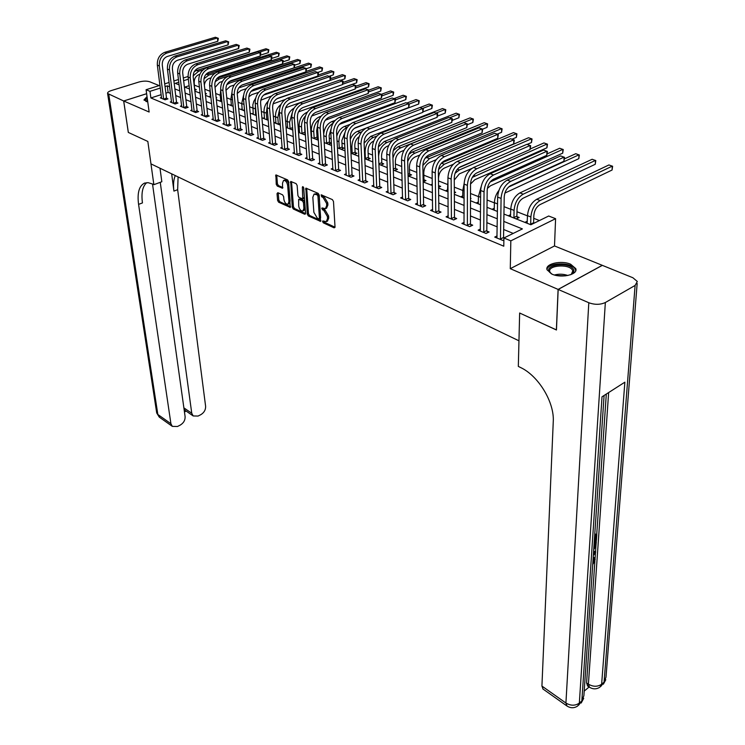 <?xml version="1.0" encoding="UTF-8"?>
<svg xmlns="http://www.w3.org/2000/svg" width="745" height="745" viewBox="0 0 745 745"><rect width="100%" height="100%" fill="white"/><g stroke="black" fill="none" stroke-linecap="round" stroke-linejoin="round"><path stroke-width="1.12" d="M322.576 221.563L323.339 222.857L334.077 227.821L335.008 226.899L333.49 201.476L332.372 199.595L321.151 194.799L321.644 196.801L323.032 197.416L326.58 203.394L326.71 205.518L325.444 208.647L321.998 207.93L321.728 208.609L323.879 210.537L327.4 216.488L327.53 218.583L326.291 221.647L322.836 220.902L322.576 221.563M323.768 221.181L324.522 222.355L335.008 227.188M322.073 195.06L324.233 196.922L323.032 197.416M322.93 208.2L325.071 210.034L323.879 210.537M147.035 96.664L143.981 99.877L147.761 101.963M552.017 274.151C561.441 278.537 578.288 274.57 575.773 268.619L570.651 264.233C561.208 259.977 544.651 263.86 547.063 269.83L552.017 274.151M277.848 192.685L277.028 193.616L277.606 200.452L278.658 202.23L290.243 207.38L288.641 181.687L287.57 179.871L275.892 174.917L276.237 184.285L277.289 186.073L282.513 188.224L282.541 183.093L283.528 180.467C285.558 180.337 286.927 181.966 287.635 185.356L288.939 201.634L287.97 204.186C285.95 204.307 284.581 202.677 283.873 199.315L283.649 196.633L282.588 194.836L277.848 192.685M161.199 94.652L150.881 97.958L149.987 91.337L146.085 89.717L159.979 85.34M159.169 85.6L149.754 81.782C146.718 80.832 143.105 80.916 138.896 82.034L111.275 90.583C108.63 91.449 107.401 92.417 107.597 93.479L123.67 100.985L128.308 132.433L147.836 141.448L128.345 132.452L123.707 100.994L149.14 112.029L146.085 89.717M159.998 168.23L161.833 181.743L153.861 184.676L147.836 141.448L150.965 163.881L518.958 340.81L519.647 313.012L518.324 366.4L520.718 367.592C538.598 375.992 554.541 402.384 553.256 421.689L541.922 686.061L565.921 703.038L588.801 302.731L558.173 289.442L602.342 265.36L632.887 277.745L637.32 281.48L635.103 285.447L605.35 302.517L579.34 703.094L581.845 700.971L602.016 396.796L624.869 382.176L601.625 684.227L604.055 682.169L635.103 285.447M556.45 329.923L519.647 313.012L556.45 329.998L558.173 289.442M556.375 329.961L558.098 289.414L602.277 265.322L554.504 245.952L555.593 218.685L510.828 240.849L503.918 237.981L522.394 228.911L503.806 221.423M554.504 245.952L510.278 268.666L558.098 289.414M510.278 268.666L510.828 240.849M150.881 97.958L503.778 246.204L503.918 237.981M307.285 214.122L308.356 215.948L320.536 221.358L319.251 195.199L318.152 193.337L305.869 188.131L307.285 214.122L308.467 213.629L309.538 215.445L320.918 220.688M304.696 214.253L293.325 209L292.263 207.203L290.699 181.445L296.072 183.615L297.143 185.44L297.916 195.6L298.987 197.416L302.749 198.915L302.349 187.33L302.619 186.632L303.727 187.936L305.571 213.331L304.696 214.253L305.506 213.917M146.635 93.721L123.707 100.994M513.231 233.409L503.676 229.507M497.232 226.88L486.876 222.643M480.497 220.045L470.477 215.948M464.154 213.359L454.441 209.392M448.173 206.84L438.768 202.994M432.556 200.461L423.449 196.736M417.293 194.222L408.465 190.618M402.365 188.122L393.807 184.63M387.763 182.153L379.466 178.772M373.478 176.323L365.432 173.036M359.49 170.605L351.696 167.42M345.81 165.017L338.249 161.926M332.41 159.542L325.071 156.552M319.288 154.187L312.174 151.282M306.428 148.935L299.537 146.113M293.837 143.785L287.142 141.056M281.498 138.747L275.007 136.093M269.411 133.811L263.106 131.232M257.546 128.959L251.438 126.464M245.924 124.21L239.992 121.789M234.526 119.554L228.762 117.207M223.342 114.991L217.754 112.709M212.372 110.511L206.942 108.286M201.606 106.107L196.335 103.955M191.046 101.795L185.924 99.709M180.672 97.558L175.708 95.528M170.493 93.404L168.128 92.436L165.893 93.153M503.881 239.937L502.828 240.449L494.727 237.078L497.111 235.914M480.441 229.06L478.132 230.168L486.047 233.464L489.12 231.984L486.96 231.08M464.163 222.364L461.919 223.416L469.657 226.638L472.721 225.186L470.617 224.31M448.248 215.817L446.069 216.814L453.631 219.961L456.704 218.546L454.636 217.689M432.696 209.41L430.582 210.369L437.967 213.442L441.04 212.055L439.019 211.217M417.489 203.152L415.431 204.055L422.657 207.073L425.721 205.704L423.747 204.884M402.626 197.025L400.614 197.891L407.692 200.833L410.746 199.502L408.809 198.701M388.071 191.027L386.124 191.856L393.043 194.734L396.089 193.43L394.207 192.638M373.841 185.16L371.941 185.952L378.711 188.774L381.757 187.489L379.913 186.716M359.91 179.415L358.066 180.169L364.687 182.935L367.723 181.668L365.916 180.923M346.276 173.781L344.469 174.516L350.96 177.217L353.996 175.978L352.217 175.243M332.922 168.277L331.162 168.975L337.522 171.62L340.54 170.409L338.807 169.683M319.847 162.876L318.134 163.546L324.354 166.135L327.372 164.943L325.677 164.245M307.042 157.586L305.366 158.229L311.466 160.771L314.474 159.598L312.807 158.909M294.489 152.399L292.86 153.023L298.829 155.509L301.837 154.364L300.198 153.684M282.197 147.324L280.595 147.92L286.453 150.36L289.442 149.233L287.849 148.562M270.137 142.342L268.582 142.919L274.318 145.303L277.308 144.195L275.743 143.552M258.319 137.462L256.801 138.011L262.426 140.349L265.406 139.268L263.87 138.626M246.735 132.666L245.245 133.197L250.767 135.497L253.728 134.426L252.229 133.802M235.373 127.972L233.911 128.485L239.331 130.738L242.283 129.686L240.812 129.071M224.226 123.363L222.802 123.856L228.11 126.063L231.062 125.03L229.609 124.434M213.284 118.837L211.897 119.312L217.102 121.482L220.045 120.467L218.62 119.88M202.556 114.395L201.187 114.86L206.3 116.984L209.233 115.987L207.836 115.41M192.024 110.037L190.683 110.484L195.702 112.57L198.626 111.592L197.257 111.024M181.678 105.762L180.374 106.19L185.3 108.239L188.206 107.271L186.865 106.721M171.527 101.553L170.251 101.972L175.084 103.993L177.99 103.034L176.667 102.493M161.563 97.427L160.305 97.837L165.055 99.811L167.942 98.88L166.647 98.34M539.417 220.557L533.755 218.332M527.479 215.864L516.974 211.748M510.763 209.308L504.058 206.672M494.419 202.891L487.081 200.014M478.448 196.624L470.505 193.504M462.822 190.487L454.31 187.144M447.54 184.49L438.535 180.951M432.221 178.474L423.858 175.196M416.809 172.421L409.489 169.553M401.741 166.508L395.418 164.03M387.009 160.724L381.636 158.62M372.593 155.072L368.142 153.321M358.494 149.531L354.918 148.134M344.693 144.12L341.964 143.049M331.18 138.812L329.262 138.058M317.947 133.625L316.811 133.178M311.308 131.008L310.786 130.803M299.145 126.24L298.047 125.803M287.216 121.556L285.568 120.904M275.52 116.965L273.331 116.108M264.047 112.458L261.346 111.405M252.779 108.044L249.594 106.786M241.734 103.704L238.074 102.261M230.885 99.448L226.769 97.828M220.241 95.267L215.687 93.479M209.783 91.16L204.81 89.204M199.436 87.1L194.482 85.153M189.137 85.703L184.751 87.109M527.33 221.191L524.918 222.364L530.896 224.739M510.66 214.644L508.314 215.761L516.238 218.909L519.191 217.493L517.03 216.637M494.354 208.246L492.082 209.308L497.446 211.44M478.42 201.979L476.204 202.994L480.59 204.735M470.495 198.673L471.036 198.431L470.495 198.217M462.831 195.851L460.68 196.82L464.126 198.189M454.348 192.955L455.689 192.35L454.338 191.819M447.587 189.854L445.501 190.785L448.043 191.791M438.572 187.33L440.677 186.408L438.74 185.645M432.305 184.145L430.638 184.872L432.333 185.542L423.16 181.92M423.16 181.799L425.982 180.588L424.082 179.834M416.949 178.725L416.101 179.089L416.967 179.433L408.083 175.922L411.594 174.889L409.741 174.162M401.946 173.483L393.332 170.065L394.58 170.531L397.504 169.32L395.688 168.594M387.251 167.644L378.907 164.328L380.788 165.045L383.712 163.853L381.934 163.155M364.789 158.685L367.285 159.681L370.2 158.508L368.458 157.819M350.969 153.191L354.052 154.42L356.967 153.265L355.263 152.595M337.448 147.808L341.089 149.261L343.994 148.134L342.318 147.473M324.196 142.546L328.387 144.204L331.283 143.096L329.644 142.453M318.227 137.937L317.212 137.527M318.264 138.374L315.927 139.259L311.233 137.387L318.385 140.256M311.661 136.307L311.168 136.493M302.144 133.774L301.995 133.308L304.882 132.247L305.366 133.793L303.718 134.398L298.522 132.331M299.527 131.52L298.494 131.902M292.738 129.267L291.742 129.639L286.071 127.386L292.804 130.086M287.626 126.818L286.071 127.386M280.371 124.825L274.439 122.757L275.957 122.208M264.503 117.691L263.013 118.213L268.247 120.29M253.263 113.249L251.81 113.761L256.327 115.559L250.19 113.138M242.237 108.9L240.812 109.385L244.602 110.428M231.406 104.617L230.019 105.092L233.194 106.358M220.781 100.417L219.421 100.873L221.963 101.888M216.171 97.986L216.804 97.781L216.115 97.511M210.341 96.301L209.01 96.738L210.947 97.511M205.35 94.066L206.477 93.693L205.257 93.209M200.033 92.268L198.785 92.669L200.135 93.209L194.845 91.123M194.734 90.201L196.345 89.679L195.032 89.158M189.463 88.45L188.746 88.683L189.528 88.99M503.927 214.048L530.859 224.757L548.683 216.013L555.593 218.685M164.692 83.859L169.106 82.472M173.892 80.963L178.465 79.519M183.307 77.992L188.066 76.493M169.655 86.811L167.29 85.852L165.045 86.569M160.333 88.059L149.987 91.337M497.343 218.816L486.951 214.635M480.544 212.055L470.486 208.004M464.135 205.443L454.394 201.513M448.108 198.98L438.665 195.181M432.435 192.676L423.3 188.988M417.126 186.501L408.26 182.935M402.142 180.467L393.556 177.012M387.493 174.563L379.177 171.21M373.161 168.789L365.097 165.539M359.137 163.146L351.314 159.989M345.41 157.614L337.83 154.56M331.972 152.203L324.615 149.233M318.813 146.895L311.68 144.027M305.925 141.708L299.006 138.915M293.297 136.614L286.583 133.914M280.921 131.632L274.411 129.015M268.796 126.752L262.482 124.201M256.913 121.966L250.786 119.489M245.263 117.263L239.313 114.87M233.828 112.663L228.054 110.335M222.625 108.146L217.018 105.892M211.627 103.713L206.188 101.525M200.843 99.374L195.553 97.241M190.254 95.109L185.123 93.041M179.862 90.918L174.879 88.916M178.791 82.22L175.252 83.338L179.117 84.874M184.388 86.969L189.528 89.009M205.499 95.36L210.947 97.53M216.348 99.681L221.963 101.916M227.411 104.077L233.204 106.377M238.689 108.565L244.649 110.931M261.914 117.794L268.247 120.317M273.871 122.552L280.399 125.151M298.522 132.359L305.459 135.115M324.205 142.565L331.572 145.499M337.448 147.836L345.047 150.863M350.969 153.219L358.811 156.338M364.789 158.713L372.882 161.926M438.582 188.057L448.043 191.819M454.357 194.333L464.126 198.217M470.495 200.75L480.59 204.763M487.016 207.315L497.446 211.468M188.364 79.184L183.633 80.684M168.128 92.436L167.29 85.852M326.291 221.647L327.474 221.144L328.722 218.071L327.53 218.583M325.071 210.034L328.592 215.975L328.722 218.071M326.552 208.181L327.912 205.015L326.71 205.518M324.233 196.922L327.772 202.891L327.912 205.015M306.689 188.289L308.467 213.629M318.786 218.881L319.419 218.238L317.947 196.131L317.174 194.827L314.083 194.11L312.826 197.276L313.869 212.334L317.342 218.22L318.786 218.881M319.978 218.378L320.611 217.736L319.419 218.238M314.194 194.073L316.923 193.691L318.376 194.333L319.149 195.637L320.611 217.736M305.571 213.619L294.508 208.516L293.325 209M291.519 181.612L293.446 206.719L294.508 208.516M303.438 198.403L304.314 197.453L303.588 187.377M298.708 206.039C299.416 209.457 300.822 211.096 302.908 210.965L303.895 208.414L303.476 202.649L302.396 200.824L298.643 199.325L298.708 206.039M304.016 210.509L305.078 207.92L303.895 208.414M298.643 199.325L300.328 198.868L303.588 200.34L304.658 202.165L305.078 207.92M289.069 203.739L290.112 201.15L288.939 201.634M283.631 180.42L284.711 179.992C286.751 179.862 288.119 181.501 288.827 184.881L290.112 201.15M276.721 175.103L277.419 183.81L278.472 185.598L282.877 187.572M278.211 192.843L278.788 199.977L279.831 201.755L290.597 206.719M533.625 222.727L533.839 215.556C534.351 210.472 536.4 206.831 539.995 204.614L612.073 170.028L612.325 166.107L540.125 200.554C534.714 203.879 531.632 209.354 530.878 216.991L530.673 224.171L533.625 222.727L533.783 223.323M612.073 170.028L612.614 166.275L608.926 164.952L536.717 199.269C531.306 202.575 528.233 208.041 527.488 215.659L527.115 223.239M530.812 224.711L530.673 224.171M500.621 239.527L500.463 238.987L503.546 237.478L504.216 196.969C504.682 191.67 506.814 187.898 510.604 185.645L563.918 161.255L564.095 157.12L510.688 181.398C504.98 184.769 501.776 190.45 501.087 198.421L500.463 238.987M563.918 161.255L564.505 157.316L560.631 155.929L507.224 180.113C501.525 183.466 498.331 189.128 497.641 197.09L496.924 237.99M503.546 237.478L503.899 238.754M516.881 216.106L517.039 208.991C517.514 203.962 519.544 200.358 523.13 198.189L595.255 164.282L595.479 160.399L523.232 194.156C517.831 197.416 514.776 202.826 514.078 210.407L513.929 217.521L516.881 216.106L517.496 218.313M595.255 164.282L595.795 160.575L592.154 159.272L519.898 192.899C514.497 196.14 511.452 201.541 510.763 209.103L510.455 216.618M514.078 218.052L513.929 217.521M498.889 190.441C496.077 194.128 494.587 198.207 494.419 202.687L494.177 210.137M504.877 193.076L578.809 158.666L578.995 154.811L508.518 187.079M564.44 158.862L575.745 153.712L579.349 155.007L578.809 158.666M481.046 186.967L478.448 196.419L478.262 203.813M487.342 188.438L490.536 185.747L562.698 153.163L562.866 149.345L490.145 182.004M547.147 153.87L559.681 148.264L563.248 149.549L562.698 153.163M483.887 232.561L483.738 232.021L486.811 230.54L487.165 190.394C487.593 185.142 489.707 181.417 493.488 179.21L546.802 155.323L546.942 151.226L493.535 175C487.845 178.306 484.678 183.913 484.036 191.819L483.738 232.021M546.802 155.323L547.389 151.431L543.561 150.062L490.154 173.743C484.464 177.04 481.307 182.627 480.674 190.515L480.274 231.062M486.811 230.54L487.444 232.785M467.543 225.754L467.385 225.223L470.458 223.779L470.523 183.978C470.915 178.772 472.991 175.084 476.772 172.924L530.077 149.522L530.189 145.461L476.791 168.752C471.11 172.002 467.972 177.534 467.394 185.365L467.385 225.223M530.077 149.522L530.663 145.685L526.883 144.325L473.494 167.523C467.804 170.754 464.684 176.276 464.107 184.09L464.014 224.282M470.458 223.779L471.082 225.958M451.563 219.105L451.414 218.574L454.487 217.158L454.254 177.701C454.608 172.542 456.676 168.901 460.447 166.778L513.724 143.859L513.799 139.827L460.438 162.643C454.757 165.837 451.656 171.303 451.135 179.061L451.414 218.574M513.724 143.859L514.311 140.06L510.567 138.719L457.207 161.442C451.535 164.617 448.443 170.083 447.931 177.822L448.118 217.67M454.487 217.158L455.102 219.281M464.116 183.596L462.822 190.292L462.692 197.621M470.523 184.043L474.779 179.741L546.942 147.78L547.072 143.99L472.311 177.385M530.216 148.963L543.952 142.938L547.482 144.204L546.942 147.78M435.955 212.604L435.797 212.083L438.87 210.695L438.367 171.574C438.684 166.461 440.733 162.866 444.495 160.78L497.725 138.319L497.781 134.324L444.448 156.683C438.786 159.812 435.723 165.222 435.248 172.905L435.797 212.083M497.725 138.319L498.321 134.566L494.624 133.234L441.301 155.5C435.639 158.629 432.575 164.021 432.119 171.685L432.584 211.198M438.87 210.695L439.466 212.763M551.738 274.03L549.531 272.158C543.654 264.997 568.062 261.504 573.11 268.759C574.367 270.463 574.125 272.074 572.384 273.611L570.623 274.728M571.313 274.356L572.812 270.826L572.197 269.69C568.044 263.581 547.305 265.509 549.829 271.795L551.086 273.611M575.764 270.649L574.851 268.507C570.26 261.756 547.5 262.65 546.998 269.597M146.206 101.553C144.986 100.566 145.34 99.504 147.268 98.377M147.408 99.392L146.495 101.646M147.184 97.716L144.167 100.249M593.216 557.083L594.491 557.763M592.955 561.06L593.383 558.936M593.616 551.198L595.646 551.561L595.562 552.771L593.327 555.435M594.715 534.854L595.739 534.1L596.801 534.724L596.428 540.19L595.693 540.74L594.631 540.116L594.827 537.22M584.201 691.118L589.109 686.983M587.684 686.015L586.576 682.923L588.401 684.171L608.646 392.559M606.309 394.049L596.708 534.668M596.326 540.265L596.214 541.82M595.935 546.001L595.553 551.505M595.46 552.902L595.078 558.508M594.901 561.032L586.576 682.923M594.231 542.006L595.255 541.252L596.307 541.876L595.944 545.945L593.718 549.698M588.801 302.731C594.817 304.891 600.34 304.817 605.35 302.517M543.086 689.097L541.922 686.061M595.693 540.74L595.991 536.363L594.538 537.434M594.612 536.335L596.801 534.724M594.128 543.496L596.307 541.876M593.784 548.618L595.181 546.439L595.506 543.505L594.063 544.586M593.942 546.271L594.342 544.371M595.181 546.439L594.128 545.815M595.395 545.07L594.342 544.446M593.551 552.138L595.646 551.561M593.393 554.429L594.882 552.706L593.486 553.144M593.16 557.968L594.706 557.893L595.171 559.653L593.141 563.956L594.454 560.147L593.402 559.523M594.454 560.147L594.175 559.011L593.085 559.057M153.861 184.676L152.52 184.006L185.105 416.604C185.244 420.189 183.624 423.02 180.243 425.097L177.459 426.503L172.328 426.373L170.922 423.728L138.579 204.381C137.136 193.188 139.017 186.148 144.232 183.261L148.087 182.665L152.52 184.006M146.625 93.693L123.67 100.985M160.259 182.32L191.754 413.252L193.179 415.952L198.096 416.055L200.815 414.676C204.121 412.646 205.722 409.852 205.611 406.286L177.655 189.696L178.092 176.928M175.261 175.569C173.576 179.619 173.129 184.797 173.92 191.093L171.667 173.836M184.257 410.588L184.956 410.244L183.978 408.577M146.774 182.646C142.574 186.203 141.14 192.964 142.453 202.919L138.579 204.381M184.956 410.244L193.179 415.952M447.95 180.486L447.466 191.558M454.273 180.02L459.376 173.855L471.808 168.454M527.134 144.409L531.502 142.518L531.604 138.756L459.358 169.962L455.027 173.343M458.92 167.69L528.559 137.723L532.042 138.97L531.502 142.518M438.544 185.16L438.507 178.316C438.805 173.501 440.733 170.093 444.299 168.1L453.277 164.273M438.591 185.133L439.15 187.07M512.02 139.213L516.387 137.35L516.462 133.625L444.253 164.245L438.535 169.478M441.562 162.997L513.473 132.61L516.928 133.849L516.387 137.35M423.113 179.694L423.933 179.34L423.803 172.579C424.082 167.802 425.991 164.431 429.539 162.475L436.17 159.7M423.933 179.34L424.492 181.231M497.204 134.128L501.581 132.293L501.636 128.596L429.474 158.648L422.834 165.474M429.474 158.648L426.559 157.54L498.703 127.6L502.121 128.829L501.581 132.293M426.559 157.54L425.004 158.368M408.037 174.321L409.592 173.669L409.424 166.954C409.666 162.224 411.557 158.89 415.095 156.962L419.789 155.034M409.592 173.669L410.132 175.503M482.63 129.164L487.072 127.339L487.1 123.67L415.012 153.163C411.845 154.588 409.415 157.363 407.701 161.497M415.012 153.163L412.153 152.082L484.231 122.701L487.612 123.912L487.072 127.339M412.153 152.082L408.809 154.327M393.295 169.041L395.548 168.109L395.334 161.451C395.548 156.757 397.42 153.461 400.959 151.57L403.976 150.35M395.548 168.109L396.079 169.907M467.376 124.704L472.851 122.487L472.861 118.846L400.847 147.799C397.076 149.559 394.44 152.958 392.941 158.024M400.847 147.799L398.053 146.746L470.039 117.896L473.392 119.098L472.851 122.487M398.053 146.746L393.22 150.611M420.692 206.244L420.534 205.732L423.598 204.372L422.843 165.576C423.123 160.52 425.144 156.962 428.897 154.913L482.089 132.899L482.108 128.941L428.831 150.853C423.179 153.926 420.143 159.272 419.724 166.889L420.534 205.732M482.089 132.899L482.676 129.183L479.016 127.87L425.749 149.698C420.106 152.772 417.07 158.098 416.66 165.697L417.386 204.875M423.598 204.372L424.194 206.384M405.755 200.033L405.606 199.52L408.66 198.189L407.655 159.728C407.906 154.709 409.908 151.188 413.652 149.177L466.78 127.591L466.78 123.67L413.559 145.154C407.925 148.171 404.917 153.461 404.544 161.004L405.606 199.52M466.78 127.591L467.376 123.921L463.753 122.627L410.551 144.027C404.917 147.044 401.918 152.315 401.546 159.84L402.533 198.692M408.66 198.189L409.247 200.154M391.153 193.951L391.004 193.439L394.049 192.136L392.811 154.001C393.034 149.028 395.008 145.545 398.743 143.561L451.805 122.403L451.777 118.511L398.631 139.576C393.006 142.546 390.026 147.771 389.7 155.249L391.004 193.439M451.805 122.403L452.392 118.781L448.816 117.496L395.679 138.477C390.063 141.438 387.093 146.653 386.776 154.113L387.996 192.638M394.049 192.136L394.627 194.054M376.868 188.001L376.709 187.498L379.754 186.213L378.283 148.395C378.479 143.468 380.434 140.032 384.169 138.076L437.138 117.319L437.091 113.464L384.02 134.128C378.413 137.052 375.471 142.211 375.182 149.624L376.709 187.498M437.138 117.319L437.734 113.734L434.195 112.467L381.142 133.048C375.536 135.963 372.593 141.122 372.323 148.516L373.776 186.716M379.754 186.213L380.322 188.094M362.88 182.18L362.731 181.678L365.767 180.42L364.082 142.91C364.24 138.03 366.186 134.631 369.902 132.712L422.788 112.346L422.713 108.519L369.734 128.792C364.147 131.669 361.223 136.773 360.98 144.12L362.731 181.678M422.788 112.346L423.383 108.798L419.873 107.541L366.913 127.74C361.325 130.608 358.41 135.702 358.177 143.031L359.854 180.923M365.767 180.42L366.326 182.255M378.888 163.844L381.785 162.671L381.542 156.068C381.729 151.412 383.582 148.153 387.111 146.281L388.639 145.675M381.785 162.671L382.315 164.431M452.401 120.317L458.911 117.729L458.901 114.115L449.645 117.775M392.736 140.274L386.981 142.546L384.243 141.513L456.136 113.184L459.46 114.376L458.911 117.729M384.243 141.513L378.33 146.942M386.981 142.546C381.962 145.126 379.158 149.764 378.6 156.459M349.191 176.481L349.033 175.988L352.068 174.749L350.178 137.546C350.308 132.712 352.236 129.351 355.942 127.46L408.726 107.476L408.632 103.676L355.747 123.577C350.178 126.399 347.291 131.455 347.086 138.738L349.033 175.988M354.229 128.429L418.709 104.002L418.634 100.473L409.322 103.983L405.857 102.726L352.99 122.543C347.421 125.365 344.535 130.403 344.348 137.667L346.229 175.243M352.068 174.749L352.618 176.537M409.322 103.965L408.726 107.476M365.544 158.983L365.395 158.508L368.319 157.335L368.03 150.788C368.198 146.169 370.032 142.947 373.552 141.112L373.739 141.038M368.319 157.335L368.831 159.058M376.923 136.037L373.403 137.406C368.104 140.153 365.339 145.005 365.106 151.943L365.395 158.508M437.511 116.09L445.249 113.063L445.212 109.478L435.965 113.072M373.403 137.406L370.712 136.391L442.511 108.565L445.789 109.739L445.249 113.063M370.712 136.391L364.091 143.142M335.781 170.894L335.632 170.409L338.658 169.199L336.563 132.303C336.675 127.497 338.575 124.173 342.272 122.32L394.962 102.698L394.841 98.936L342.067 118.464C336.507 121.249 333.648 126.24 333.49 133.457L335.632 170.409M394.962 102.698L395.548 99.234L392.121 98.005L339.366 117.459C333.807 120.224 330.957 125.216 330.799 132.424L332.885 169.692M338.658 169.199L339.199 170.94M352.348 153.74L352.199 153.265L355.114 152.12L354.797 145.62C354.825 141.718 356.296 138.7 359.192 136.586M355.114 152.12L355.626 153.796M361.856 131.688L360.096 132.368C354.816 135.069 352.078 139.864 351.873 146.756L352.199 153.265M422.918 111.927L431.849 108.491L431.793 104.933L422.555 108.463M419.91 107.559L429.139 104.03L432.389 105.203L431.849 108.491M366.317 127.991L357.46 131.371C354.275 132.722 351.882 135.413 350.271 139.455M322.66 165.427L322.51 164.943L325.528 163.76L323.237 127.162C323.33 122.403 325.211 119.116 328.899 117.291L381.468 98.023L381.338 94.298L328.666 113.464C323.125 116.201 320.294 121.146 320.173 128.298L322.51 164.943M381.468 98.023L382.064 94.596L378.665 93.376L326.021 112.476C320.48 115.205 317.659 120.141 317.538 127.283L319.819 164.254M325.528 163.76L326.059 165.465M339.422 148.6L339.273 148.125L342.178 146.998L341.825 140.554L344.907 132.61M342.178 146.998L342.681 148.646M347.3 127.33L347.058 127.423C341.797 130.096 339.077 134.836 338.91 141.671L339.273 148.125M406.807 103.052L416.027 99.588L419.249 100.752L418.709 104.002M349.88 124.424L344.479 126.445C340.735 128.084 338.165 131.334 336.787 136.214M309.799 160.082L309.65 159.598L312.658 158.434L310.19 122.124C310.255 117.412 312.118 114.153 315.796 112.355L368.254 93.451L368.095 89.745L315.545 108.565C310.022 111.256 307.219 116.155 307.126 123.242L309.65 159.598M368.254 93.451L368.84 90.052L365.478 88.841L312.956 107.597C307.434 110.288 304.64 115.168 304.556 122.245L307.014 158.918M312.658 158.434L313.179 160.1M326.748 143.552L326.599 143.087L329.495 141.978L329.113 135.59L330.966 129.118M329.495 141.978L329.998 143.589M333.108 123.121C328.526 126.119 326.226 130.636 326.208 136.68L326.599 143.087M339.366 124.387L405.811 99.597L405.718 96.096L395.567 99.858M393.965 98.638L403.166 95.23L406.36 96.375L405.811 99.597M335.138 120.373L331.749 121.631C327.018 123.866 324.336 128.075 323.684 134.258M297.199 154.83L297.05 154.355L300.049 153.209L297.413 117.198C297.451 112.523 299.304 109.301 302.964 107.531L355.3 88.953L355.123 85.284L302.694 103.769C297.19 106.423 294.415 111.266 294.359 118.297L297.05 154.355M355.3 88.953L355.887 85.6L352.553 84.399L300.161 102.819C294.657 105.464 291.882 110.297 291.835 117.319L294.48 153.694M300.049 153.209L300.57 154.848M314.325 138.617L314.176 138.151L317.072 137.071L316.653 130.72L317.51 126.045M317.072 137.071L317.556 138.644M321.03 116.257L319.27 116.9C314.045 119.479 311.382 124.126 311.289 130.831L311.633 137.546M319.139 119.321C315.452 122.525 313.654 126.687 313.757 131.8L314.176 138.151M325.276 120.215L393.164 95.285L393.053 91.812L382.111 95.807M381.356 94.308L390.548 90.955L393.714 92.091L393.164 95.285M284.851 149.689L284.702 149.224L287.7 148.097L284.888 112.365C284.907 107.727 286.741 104.542 290.392 102.801L342.598 84.558L342.402 80.916L290.103 99.076C284.618 101.683 281.871 106.47 281.843 113.445L284.702 149.224M342.598 84.558L343.184 81.233L339.888 80.05L287.617 98.144C282.141 100.743 279.394 105.529 279.375 112.486L282.187 148.581M287.7 148.097L288.203 149.698M304.882 132.247L304.63 123.316M307.387 112.141L307.042 112.272C301.827 114.805 299.192 119.405 299.127 126.063L299.509 132.722M305.459 115.931C302.675 119.107 301.371 122.795 301.548 127.004L301.995 133.308M311.68 116.034L380.751 91.048L380.63 87.593L368.794 91.849M368.849 90.108L378.171 86.765L381.3 87.891L380.751 91.048M294.089 108.127C289.442 110.949 287.151 115.363 287.207 121.379L287.607 127.991M290.196 129.025L290.047 128.568L292.617 127.628M292.18 112.886L289.572 122.31L290.047 128.568M298.484 111.871L368.57 86.886L368.43 83.459L355.626 88.003M355.914 86.215L366.019 82.648L369.12 83.757L368.57 86.886M280.995 104.458C277.177 107.513 275.343 111.62 275.501 116.788L275.939 123.353M278.481 124.359L280.241 123.223M279.394 110.046L277.829 117.701L278.332 123.912M285.642 107.746L356.613 82.807L356.455 79.408L342.719 84.204M343.249 82.378L354.089 78.607L357.162 79.706L356.613 82.807M268.144 101.152C265.183 104.244 263.804 107.951 264.028 112.281L264.494 118.8M266.98 119.787L268.126 118.883M267.129 107.224L266.31 113.175L266.84 119.34M273.07 103.844L285.028 99.532M340.577 80.283L344.879 78.793L344.702 75.422L276.702 98.843M330.724 78.635L342.374 74.63L345.419 75.729L344.879 78.793M255.637 98.172L253.794 101.367L252.825 104.971L253.263 114.339M255.703 115.307L256.243 114.618M255.321 104.458L255.563 114.86M260.778 100.221L271.487 95.993M329.057 76.325L333.341 74.854L333.155 71.511L263.525 95.155M318.311 74.994L330.873 70.738L333.89 71.818L333.341 74.854M243.54 95.407L241.715 103.527L242.237 109.953M243.866 102.698L244.49 110.465M248.811 96.813L251.81 94.652L258.627 92.361M317.733 72.433L322.026 70.989L321.821 67.665L251.028 91.402M306.121 71.399L319.577 66.91L322.566 67.981L322.026 70.989M231.9 92.734L230.866 99.271L231.416 105.65M237.227 93.525L240.868 90.48L246.222 88.702M249.258 134.873L249.109 134.407L252.08 133.346L248.811 98.452C248.774 93.926 250.553 90.834 254.157 89.167L305.953 71.855L306.54 68.633L310.898 67.19L310.684 63.893L238.772 87.901M241.715 85.163L308.477 63.148L311.438 64.21L310.898 67.19M220.716 90.024L220.222 95.09L220.79 101.422M225.996 90.322L230.131 86.383L234.181 85.051M294.824 65.15L299.974 63.465L299.741 60.187L229.786 83.002L226.797 84.688M228.994 81.764L297.572 59.451L300.514 60.513L299.974 63.465M209.857 87.612L210.36 97.269M215.026 87.389L219.589 82.36L222.457 81.428M283.333 61.705L289.237 59.796L288.995 56.545L219.235 79.007L215.184 81.68M219.235 79.007L217.149 78.216L286.862 55.828L289.777 56.871L289.237 59.796M204.344 85.088C204.875 81.717 206.505 79.492 209.224 78.411L211.031 77.834M271.962 58.343L278.686 56.192L278.425 52.97L269.429 55.828M215.054 73.112L208.861 75.077L206.812 74.304L276.339 52.262L279.226 53.295L278.686 56.192M206.812 74.304L205.62 74.789M208.861 75.077L203.962 78.765M194.575 88.841L194.212 82.891C194.091 78.793 195.712 75.999 199.055 74.528L199.874 74.267M194.892 88.739L195.32 90.015M260.62 55.083L268.312 52.653L268.042 49.449L259.064 52.262M203.068 69.844L198.682 71.222L196.661 70.458L265.984 48.751L268.852 49.775L268.312 52.653M196.661 70.458L194.296 71.632M198.682 71.222L193.151 75.86M272.754 144.651L272.605 144.185L275.594 143.077L272.623 107.634C272.623 103.034 274.439 99.877 278.071 98.163L330.137 80.236L329.933 76.623L277.773 94.466C272.307 97.036 269.578 101.776 269.588 108.695L272.605 144.185M330.137 80.236L330.733 76.949L327.465 75.776L275.333 93.553C269.867 96.114 267.148 100.854 267.166 107.755L270.137 143.561M275.594 143.077L276.088 144.651M260.89 139.715L260.741 139.25L263.721 138.17L260.601 102.996C260.573 98.433 262.37 95.313 265.993 93.628L317.929 76.009L317.705 72.423L265.676 89.959C260.238 92.482 257.528 97.176 257.574 104.039L260.741 139.25M317.929 76.009L318.515 72.749L315.284 71.594L263.292 89.065C257.844 91.588 255.153 96.273 255.2 103.117L258.329 138.644M263.721 138.17L264.214 139.697M305.953 71.855L305.711 68.298L253.831 85.535C248.402 88.022 245.729 92.669 245.794 99.476L249.109 134.407M306.54 68.633L303.336 67.488L251.484 84.66C246.064 87.146 243.392 91.784 243.466 98.573L246.744 133.821M252.08 133.346L252.564 134.845M237.851 130.124L237.702 129.667L240.663 128.615L237.255 93.991C237.199 89.502 238.959 86.448 242.553 84.809L294.201 67.786L293.94 64.256L242.209 81.196C236.808 83.654 234.154 88.255 234.247 94.997L237.702 129.667M294.201 67.786L294.787 64.591L291.612 63.455L239.909 80.339C234.507 82.788 231.863 87.379 231.965 94.112L235.383 129.09M240.663 128.615L241.138 130.096M226.657 125.458L229.46 123.977L225.921 89.623C225.847 85.172 227.597 82.136 231.174 80.525L282.662 63.791L282.392 60.289L230.82 76.94C225.428 79.361 222.802 83.915 222.923 90.611L226.517 125.011M282.662 63.791L283.249 60.624L280.111 59.498L228.566 76.102C223.183 78.514 220.557 83.058 220.688 89.745L224.236 124.452M229.46 123.977L229.935 125.43M215.678 120.895L218.471 119.433L214.811 85.33C214.709 80.916 216.441 77.918 220.008 76.325L271.348 59.861L271.059 56.387L219.635 72.768C214.271 75.152 211.664 79.668 211.822 86.299L215.538 120.448M271.348 59.861L271.934 56.732L268.824 55.624L217.428 71.948C212.064 74.323 209.466 78.821 209.624 85.452L213.303 119.898M218.471 119.433L218.937 120.848M204.912 116.406L207.687 114.963L203.907 81.131C203.785 76.744 205.508 73.774 209.066 72.209L260.238 56.015L259.94 52.569L208.675 68.68C203.329 71.026 200.75 75.496 200.927 82.08L204.763 115.959M260.238 56.015L260.825 52.914L257.742 51.805L206.505 67.87C201.169 70.216 198.589 74.668 198.766 81.242L202.575 115.438M207.687 114.963L208.153 116.36M194.333 112.001L197.108 110.586L193.206 76.996C193.076 72.656 194.78 69.704 198.319 68.158L249.333 52.234L249.026 48.816L197.919 64.666C192.592 66.975 190.031 71.408 190.236 77.936L194.194 111.564M249.333 52.234L249.92 49.17L246.865 48.071L195.795 63.865C190.469 66.184 187.917 70.598 188.122 77.117L192.042 111.052M197.108 110.586L197.565 111.946M183.959 107.68L186.716 106.284L182.702 72.945C182.553 68.633 184.248 65.718 187.768 64.191L238.624 48.527L238.298 45.128L187.358 60.718C182.059 63.008 179.517 67.395 179.741 73.867L183.81 107.243M238.624 48.527L239.21 45.482L236.174 44.402L185.272 59.945C179.973 62.226 177.44 66.594 177.673 73.066L181.706 106.749M186.716 106.284L187.163 107.625M173.771 103.443L176.518 102.056L172.393 68.968C172.235 64.694 173.911 61.807 177.422 60.298L228.11 44.877L227.774 41.506L177.003 56.853C171.722 59.106 169.199 63.446 169.45 69.881L173.622 103.006M228.11 44.877L228.687 41.869L225.688 40.789L174.954 56.089C169.674 58.334 167.159 62.673 167.411 69.089L171.564 102.521M176.518 102.056L176.965 103.369M163.76 99.271L166.508 97.912L162.27 65.066C162.103 60.829 163.76 57.961 167.262 56.48L217.782 41.301L217.428 37.958L166.824 53.053C161.572 55.279 159.076 59.581 159.337 65.96L163.621 98.843M217.782 41.301L218.359 38.321L215.38 37.25L164.813 52.308C159.56 54.525 157.065 58.818 157.344 65.188L161.591 98.368M166.508 97.912L166.936 99.206M324.522 222.355L323.339 222.857M322.846 196.308L321.644 196.801M323.684 209.401L322.492 209.904M328.592 215.975L327.4 216.488M327.772 202.891L326.58 203.394M334.952 227.439L334.077 227.821M306.679 188.634L305.478 189.118M320.853 220.967L320.015 221.33M309.538 215.445L308.356 215.948M319.149 195.637L317.947 196.131M318.376 194.333L317.174 194.827M316.923 193.691L315.722 194.184M293.446 206.719L292.263 207.203M291.509 181.957L290.317 182.432M304.314 197.453L303.131 197.937M303.317 186.939L302.349 187.33M304.658 202.165L303.476 202.649M303.588 200.34L302.396 200.824M300.328 198.868L299.136 199.353M288.827 184.881L287.635 185.356M282.802 187.908L282.048 188.206M278.472 185.598L277.289 186.073M277.419 183.81L276.237 184.285M276.712 175.438L275.529 175.904M290.531 207.035L289.758 207.352M279.831 201.755L278.658 202.23M278.788 199.977L277.606 200.452M278.211 193.141L277.028 193.616M530.878 216.991L527.488 215.659M540.125 200.554L536.717 199.269M501.087 198.421L497.641 197.09M510.688 181.398L507.224 180.113M514.078 210.407L510.763 209.103M523.232 194.156L519.898 192.899M497.548 203.916L494.419 202.687M480.637 197.276L478.448 196.419M484.036 191.819L480.674 190.515M493.535 175L490.154 173.743M467.394 185.365L464.107 184.09M476.791 168.752L473.494 167.523M451.135 179.061L447.931 177.822M460.438 162.643L457.207 161.442M464.116 190.804L462.822 190.292M474.798 175.811L473.671 175.382M435.248 172.905L432.119 171.685M444.448 156.683L441.301 155.5M554.41 274.989C558.946 273.806 563.434 273.964 567.858 275.492M565.734 275.827L556.496 275.482M587.358 685.791L589.183 687.039C592.852 689.414 596.447 689.442 599.948 687.123L601.625 684.227C597.611 686.927 593.206 686.909 588.401 684.171L589.491 687.253M637.161 283.472L605.992 677.168L604.055 682.169L600.908 686.313M542.77 688.864L566.712 705.832C570.447 708.318 574.106 708.365 577.71 705.99L579.34 703.094C575.214 705.888 570.745 705.869 565.921 703.038L567.01 706.046M604.093 395.474L583.894 695.662L581.845 700.971L578.651 705.189M173.92 191.093L177.655 189.696M108.798 94.531L157.838 414.481L170.922 423.728M183.875 407.86L191.754 413.252M159.644 417.386L156.655 412.581M459.358 169.962L457.356 169.208M444.253 164.245L441.413 163.164M419.724 166.889L416.66 165.697M428.831 150.853L425.749 149.698M404.544 161.004L401.546 159.84M413.559 145.154L410.551 144.027M389.7 155.249L386.776 154.113M398.631 139.576L395.679 138.477M375.182 149.624L372.323 148.516M384.02 134.128L381.142 133.048M360.98 144.12L358.177 143.031M369.734 128.792L366.913 127.74M347.086 138.738L344.348 137.667M355.747 123.577L352.99 122.543M365.106 151.943L364.473 151.701M333.49 133.457L330.799 132.424M342.067 118.464L339.366 117.459M351.873 146.756L350.616 146.262M360.096 132.368L357.46 131.371M320.173 128.298L317.538 127.283M328.666 113.464L326.021 112.476M338.91 141.671L337.057 140.945M347.058 127.423L344.479 126.445M307.126 123.242L304.556 122.245M315.545 108.565L312.956 107.597M326.208 136.68L323.777 135.73M333.602 122.329L331.749 121.631M294.359 118.297L291.835 117.319M302.694 103.769L300.161 102.819M313.757 131.8L311.289 130.831M320.285 117.291L319.27 116.9M281.843 113.445L279.375 112.486M290.103 99.076L287.617 98.144M301.548 127.004L299.127 126.063M289.572 122.31L287.207 121.379M277.829 117.701L275.501 116.788M266.31 113.175L264.028 112.281M255.004 108.742L252.769 107.867M243.913 104.393L241.715 103.527M232.552 99.932L230.866 99.271M240.542 87.081L239.667 86.746M221.293 95.518L220.222 95.09M229.786 83.002L228.296 82.444M210.248 91.188L209.764 90.992M269.588 108.695L267.166 107.755M277.773 94.466L275.333 93.553M257.574 104.039L255.2 103.117M265.676 89.959L263.292 89.065M245.794 99.476L243.466 98.573M253.831 85.535L251.484 84.66M234.247 94.997L231.965 94.112M242.209 81.196L239.909 80.339M222.923 90.611L220.688 89.745M230.82 76.94L228.566 76.102M211.822 86.299L209.624 85.452M219.635 72.768L217.428 71.948M200.927 82.08L198.766 81.242M208.675 68.68L206.505 67.87M190.236 77.936L188.122 77.117M197.919 64.666L195.795 63.865M179.741 73.867L177.673 73.066M187.358 60.718L185.272 59.945M169.45 69.881L167.411 69.089M177.003 56.853L174.954 56.089M159.337 65.96L157.344 65.188M166.824 53.053L164.813 52.308M326.636 208.144L325.444 208.647M320.341 218.397L319.149 218.909M303.941 198.421L302.749 198.915M304.09 210.472L302.908 210.965M289.153 203.702L287.97 204.186M571.527 274.188L572.384 273.611M572.719 272.661L572.812 270.826M603.385 684.189L605.778 679.738M581.202 703.01L583.698 698.326M145.154 182.925L144.232 183.261M107.597 93.479L156.711 412.963L159.253 417.107L172.328 426.373M184.453 411.957L186.129 411.11"/></g></svg>
